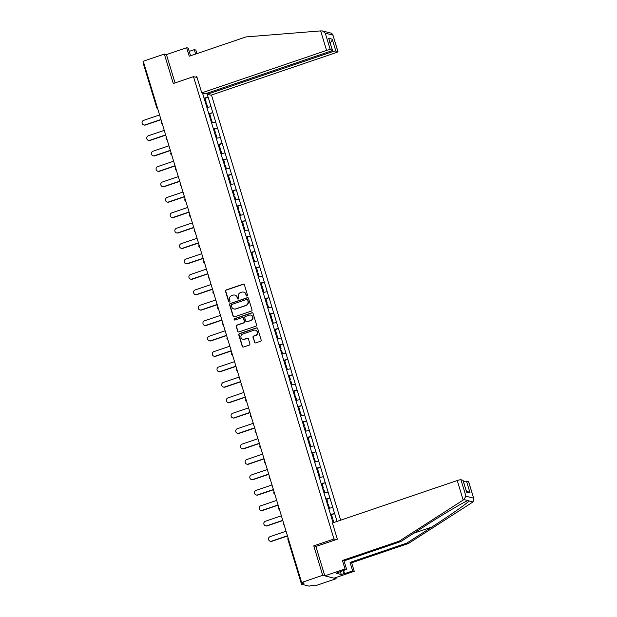 <?xml version="1.0" encoding="UTF-8"?>
<svg xmlns="http://www.w3.org/2000/svg" width="617" height="617" viewBox="0 0 617 617"><rect width="100%" height="100%" fill="white"/><g stroke="black" fill="none" stroke-linecap="round" stroke-linejoin="round"><path stroke-width="0.93" d="M247.07 296.037A0.717 0.694 -75.8 0 0 247.525 295.134L244.394 284.823A1.026 0.987 -75.8 0 0 243.152 284.175L226.146 289.959A1.026 0.987 -75.8 0 0 225.498 291.255L228.629 301.559A0.717 0.694 -75.8 0 0 229.501 302.014A0.717 0.694 -75.8 0 0 229.956 301.111L229.547 299.777A3.278 3.162 -75.8 0 1 231.63 295.643L233.049 295.157A3.278 3.162 -75.8 0 1 237.013 297.24L237.414 298.574A0.717 0.694 -75.8 0 0 238.285 299.029A0.717 0.694 -75.8 0 0 238.74 298.119L238.332 296.785A3.278 3.162 -75.8 0 1 240.414 292.659L241.833 292.173A3.278 3.162 -75.8 0 1 245.797 294.247L246.198 295.582A0.717 0.694 -75.8 0 0 247.07 296.037M254.489 342.242A1.026 0.987 -75.8 0 0 255.731 342.89L260.497 341.27A1.026 0.987 -75.8 0 0 261.145 339.975L257.667 328.529A1.026 0.987 -75.8 0 0 256.433 327.882L239.427 333.666A1.026 0.987 -75.8 0 0 238.779 334.954L242.257 346.399A1.026 0.987 -75.8 0 0 243.491 347.055L249.26 345.088A1.026 0.987 -75.8 0 0 249.908 343.8L248.42 338.903A1.026 0.987 -75.8 0 0 247.178 338.255L244.324 339.227A2.738 2.638 -75.8 0 1 240.885 336.743A2.738 2.638 -75.8 0 1 242.743 334.036L253.942 330.226A2.738 2.638 -75.8 0 1 257.374 332.71A2.738 2.638 -75.8 0 1 255.515 335.417L253.649 336.049A1.026 0.987 -75.8 0 0 253.001 337.345L254.759 342.312A1.026 0.987 -75.8 0 0 255.322 342.936M313.76 545.86L322.706 575.314L301.628 582.479L143.26 61.237L164.338 54.072L173.284 83.519L193.499 76.647L333.967 538.988L313.76 545.86L316.051 546.438M251.335 311.099A1.026 0.987 -75.8 0 0 251.983 309.803L248.504 298.358A1.026 0.987 -75.8 0 0 247.263 297.71L230.264 303.495A1.026 0.987 -75.8 0 0 229.609 304.783L233.087 316.236A1.026 0.987 -75.8 0 0 234.329 316.883L251.335 311.099M253.086 313.444L256.564 324.889A1.026 0.987 -75.8 0 1 255.916 326.185L238.91 331.969A1.026 0.987 -75.8 0 1 237.676 331.314L236.188 326.416A1.026 0.987 -75.8 0 1 236.835 325.128L243.73 322.784A1.026 0.987 -75.8 0 0 244.378 321.488L243.391 318.241A1.026 0.987 -75.8 0 0 242.149 317.593L234.977 320.03A0.717 0.694 -75.8 0 1 234.074 319.382A0.717 0.694 -75.8 0 1 234.56 318.673L251.852 312.796A1.026 0.987 -75.8 0 1 253.086 313.444M336.257 539.567L333.967 538.988M340.653 520.185L211.477 95.018M193.499 76.647L197.101 77.557M331.028 514.809L334.676 513.568L330.473 514.416M334.676 513.568L337.059 521.411M333.08 522.761L202.523 93.059M206.911 93.275L208.122 97.27L203.996 98.134M204.551 98.527L208.122 97.27M208.199 97.285L212.803 112.687L208.677 113.551M209.232 113.944L212.803 112.687M212.888 112.703L217.485 128.105L213.366 128.968M213.922 129.362L217.485 128.105M217.57 128.12L222.174 143.522L218.048 144.393M218.603 144.779L222.174 143.522M222.251 143.537L226.855 158.939L222.729 159.811M223.292 160.196L226.855 158.939M226.94 158.955L231.545 174.356L227.418 175.228M227.974 175.614L231.545 174.356M231.622 174.38L236.226 189.774L232.1 190.645M232.655 191.039L236.226 189.774M236.303 189.797L240.908 205.191L236.781 206.063M237.344 206.456L240.908 205.191M240.992 205.214L245.597 220.608L241.471 221.48M242.026 221.873L245.597 220.608M245.674 220.631L250.278 236.026L246.152 236.897M246.707 237.29L250.278 236.026M250.355 236.049L254.96 251.443L250.834 252.314M251.397 252.708L254.96 251.443M255.045 251.466L259.649 266.86L255.523 267.732M256.078 268.125L259.649 266.86M259.726 266.883L264.331 282.277L260.204 283.149M260.76 283.542L264.331 282.277M264.415 282.301L269.02 297.702L264.894 298.566M265.449 298.96L269.02 297.702M269.097 297.718L273.701 313.12L269.575 313.984M270.13 314.377L273.701 313.12M273.778 313.135L278.383 328.537L274.257 329.409M274.82 329.794L278.383 328.537M278.468 328.553L283.072 343.954L278.946 344.826M279.501 345.212L283.072 343.954M283.149 343.97L287.753 359.372L283.627 360.243M284.182 360.629L287.753 359.372M287.83 359.395L292.435 374.789L288.309 375.66M288.872 376.054L292.435 374.789M292.52 374.812L297.124 390.206L292.998 391.078M293.553 391.471L297.124 390.206M297.201 390.229L301.806 405.624L297.679 406.495M298.235 406.888L301.806 405.624M301.89 405.647L306.487 421.041L302.361 421.912M302.924 422.306L306.487 421.041M306.572 421.064L311.176 436.458L307.05 437.33M307.605 437.723L311.176 436.458M311.253 436.481L315.858 451.875L311.732 452.747M312.287 453.14L315.858 451.875M315.943 451.899L320.547 467.293L316.421 468.164M316.976 468.558L320.547 467.293M320.624 467.316L325.228 482.718L321.102 483.581M321.658 483.975L325.228 482.718M325.306 482.733L329.91 498.135L325.784 498.999M326.347 499.392L329.91 498.135M329.995 498.15L334.599 513.552M332.764 507.521L329.47 508.215M328.082 492.104L324.025 492.96M323.393 476.686L319.344 477.543M318.711 461.269L314.655 462.125M314.03 445.852L310.729 446.546M309.341 430.435L306.047 431.129M304.659 415.017L301.366 415.711M299.978 399.592L296.677 400.294M295.288 384.175L291.232 385.031M290.607 368.758L286.55 369.614M285.918 353.34L282.625 354.035M281.236 337.923L277.943 338.617M276.555 322.506L273.254 323.2M271.866 307.089L267.809 307.945M267.184 291.671L263.127 292.527M262.503 276.254L259.202 276.948M257.813 260.837L254.52 261.531M253.132 245.419L249.839 246.114M248.45 230.002L244.394 230.851M243.761 214.577L239.704 215.433M239.08 199.16L235.023 200.016M234.391 183.743L231.097 184.437M229.709 168.325L226.416 169.019M225.028 152.908L221.727 153.602M220.338 137.491L216.282 138.347M215.657 122.073L211.6 122.93M210.975 106.656L207.674 107.35M143.19 62.988L143.676 62.602M190.568 55.777L188.239 48.126L186.658 47.725L166.443 54.604L164.338 54.072M322.706 575.314L336.134 578.7L315.063 585.872L312.549 585.24L309.163 586.15L301.559 584.23L304.142 583.111L301.628 582.479M336.134 578.7L335.795 577.574M246.823 296.075A0.717 0.694 -75.8 0 1 246.468 295.651L246.067 294.317A3.278 3.162 -75.8 0 0 243.707 292.134M234.923 295.127A3.278 3.162 -75.8 0 1 237.283 297.301L237.684 298.636A0.717 0.694 -75.8 0 0 238.039 299.06M243.831 284.198A1.026 0.987 -75.8 0 0 243.422 284.244L226.416 290.029A1.026 0.987 -75.8 0 0 225.768 291.317L228.899 301.628A0.717 0.694 -75.8 0 0 229.254 302.052M247.941 297.733A1.026 0.987 -75.8 0 0 247.533 297.78L230.527 303.564A1.026 0.987 -75.8 0 0 229.879 304.852L233.357 316.297A1.026 0.987 -75.8 0 0 233.92 316.93M247.51 299.877A0.717 0.694 -75.8 0 0 246.638 299.422L231.714 304.497A0.717 0.694 -75.8 0 0 231.259 305.4L231.683 306.811A3.278 3.162 -75.8 0 0 235.648 308.886L245.851 305.415A3.278 3.162 -75.8 0 0 247.934 301.281L247.772 299.947A0.717 0.694 -75.8 0 0 247.147 299.453M234.044 308.986A3.278 3.162 -75.8 0 0 235.918 308.955L235.648 308.886M247.772 299.947L248.204 301.351A3.278 3.162 -75.8 0 1 246.121 305.484L235.918 308.955M242.828 317.608A1.026 0.987 -75.8 0 1 243.661 318.31L244.648 321.557A1.026 0.987 -75.8 0 1 244 322.853L237.105 325.198A1.026 0.987 -75.8 0 0 236.45 326.486L237.938 331.383A1.026 0.987 -75.8 0 0 238.501 332.015M252.523 312.819A1.026 0.987 -75.8 0 0 252.114 312.865L234.83 318.742A0.717 0.694 -75.8 0 0 234.73 320.069M250.888 320.346A2.738 2.638 -75.8 0 0 250.764 315.094A2.738 2.638 -75.8 0 0 249.307 315.156L245.365 316.498A1.026 0.987 -75.8 0 0 244.718 317.794L245.705 321.041A1.026 0.987 -75.8 0 0 246.939 321.688L251.158 320.416A2.738 2.638 -75.8 0 0 250.903 315.133M246.53 321.735A1.026 0.987 -75.8 0 0 247.209 321.758L246.939 321.688M251.158 320.416L247.209 321.758M255.531 330.203A2.738 2.638 -75.8 0 1 255.785 335.486L253.919 336.118A1.026 0.987 -75.8 0 0 253.271 337.414L254.759 342.312M242.998 339.319A2.738 2.638 -75.8 0 0 244.594 339.288L244.324 339.227M247.857 338.27A1.026 0.987 -75.8 0 0 247.448 338.317L244.594 339.288M257.112 327.905A1.026 0.987 -75.8 0 0 256.703 327.951L239.697 333.728A1.026 0.987 -75.8 0 0 239.049 335.023L242.527 346.469A1.026 0.987 -75.8 0 0 243.09 347.101M145.049 124.904L145.45 125.004A2.399 2.314 104.2 0 1 144.17 125.058L143.769 124.95A2.399 2.314 -75.8 0 0 145.049 124.904L160.96 119.49M159.579 114.939L143.668 120.354A2.399 2.314 -75.8 0 0 143.769 124.95M205.299 102.422L206.178 102.229L205.029 98.427L204.142 98.62M205.368 102.669L206.178 102.229M205.685 103.71L206.572 103.517L207.728 107.319M145.45 125.004L161.029 119.706M149.73 140.321L150.132 140.421A2.399 2.314 104.2 0 1 148.859 140.475L148.45 140.375A2.399 2.314 -75.8 0 0 149.73 140.321L165.641 134.907M164.261 130.357L148.35 135.771A2.399 2.314 -75.8 0 0 148.45 140.375M209.981 117.839L210.867 117.646L209.711 113.844L208.824 114.037M210.058 118.086L210.867 117.646M212.364 122.768L211.6 122.914M210.374 119.127L211.253 118.934L212.41 122.737M150.132 140.421L165.711 135.123M154.412 155.739L154.821 155.839A2.399 2.314 104.2 0 1 153.54 155.893L153.139 155.792A2.399 2.314 -75.8 0 0 154.412 155.739L170.331 150.324M168.95 145.782L153.031 151.188A2.399 2.314 -75.8 0 0 153.139 155.792M214.662 133.257L215.549 133.064L214.392 129.261L213.505 129.454M214.739 133.503L215.549 133.064M217.045 138.185L216.282 138.331M215.055 134.545L215.942 134.352L217.099 138.154M154.821 155.839L170.392 150.54M159.101 171.156L159.502 171.256A2.399 2.314 104.2 0 1 158.222 171.31L157.821 171.21A2.399 2.314 -75.8 0 0 159.101 171.156L175.012 165.742M173.632 161.199L157.721 166.605A2.399 2.314 -75.8 0 0 157.821 171.21M219.351 148.674L220.238 148.481L219.081 144.679L218.194 144.872M219.421 148.921L220.238 148.481M219.737 149.962L220.624 149.769L221.781 153.571M159.502 171.256L175.081 165.958M163.783 186.573L164.184 186.673A2.399 2.314 104.2 0 1 162.911 186.727L162.51 186.627A2.399 2.314 -75.8 0 0 163.783 186.573L179.701 181.159M178.313 176.616L162.402 182.023A2.399 2.314 -75.8 0 0 162.51 186.627M224.033 164.091L224.92 163.898L223.763 160.096L222.876 160.289M224.11 164.338L224.92 163.898M224.426 165.379L225.313 165.186L226.462 168.989M164.184 186.673L179.763 181.375M168.472 201.99L168.873 202.091A2.399 2.314 104.2 0 1 167.593 202.145L167.192 202.044A2.399 2.314 -75.8 0 0 168.472 201.99L184.383 196.576M183.002 192.034L167.084 197.44A2.399 2.314 -75.8 0 0 167.192 202.044M228.714 179.508L229.601 179.316L228.444 175.513L227.565 175.706M228.791 179.755L229.601 179.316M229.108 180.796L229.994 180.604L231.151 184.406M168.873 202.091L184.444 196.792M320.647 30.904L322.46 30.95L325.267 33.179L330.265 49.638A3.131 0.44 163.1 0 0 326.57 50.417L320.647 30.904L246.021 36.92L189.242 56.224L186.658 47.725M207.003 93.244L207.312 94.27L210.968 95.188L335.787 52.738A3.131 0.44 163.1 0 0 337.977 51.627A3.131 0.44 163.1 0 0 337.869 51.55L335.825 51.041A3.131 0.44 163.1 0 0 332.131 51.82L331.792 50.71M207.312 94.27L332.131 51.82M189.226 51.373L194.286 49.653L195.874 50.054L196.954 53.602M195.628 54.057L194.286 49.653M195.419 77.133L196.823 76.655L201.751 92.866L205.407 93.784L330.226 51.334A3.131 0.44 163.1 0 0 332.416 50.224A3.131 0.44 163.1 0 0 332.308 50.147L330.265 49.638M201.751 92.866L326.57 50.417M166.443 54.604L175.051 82.917M329.432 42.92C331.167 42.157 332.093 40.907 332.224 39.179L335.825 51.041M332.308 50.147L328.707 38.293L332.416 50.224M337.869 51.55L332.771 34.498L331.429 33.218L322.46 30.95M343.584 570.401L344.571 573.648L352.654 570.895L350.07 562.396L406.85 543.091L408.439 543.484L473.008 501.953L473.864 498.875L468.55 481.676A3.131 0.44 -16.9 0 1 468.658 481.746L473.864 498.875M406.85 543.091L431.699 527.111C449.438 515.789 467.994 502.762 469.013 500.942L467.84 500.649C464.215 501.814 443.222 514.216 425.653 525.584L400.803 541.564L344.024 560.876L346.607 569.375L336.064 573.208L341.255 574.52L344.139 573.54L343.222 570.524M352.654 570.895L354.235 571.296L334.028 578.168L324.812 575.846L315.896 546.492L337.352 539.196L332.432 522.985L457.251 480.535A3.131 0.44 -16.9 0 1 460.945 479.756L462.989 480.273A3.131 0.44 -16.9 0 1 463.097 480.342L466.591 492.127L462.989 480.273M350.07 562.396L351.651 562.797L354.235 571.296M408.439 543.484L351.651 562.797M460.945 479.756L465.943 496.215L463.845 499.639L399.222 541.163L342.443 560.475L345.026 568.974L346.607 569.375M345.026 568.974L324.812 575.846M344.571 573.648L344.139 573.54M342.443 560.475L344.024 560.876M399.222 541.163L400.803 541.564M463.514 481.715A3.131 0.44 -16.9 0 1 466.506 481.16L468.55 481.676M468.264 500.487L463.845 499.639M341.255 574.52L340.337 571.504M466.506 481.16L470.108 493.022L466.182 490.507M173.153 217.408L173.554 217.508A2.399 2.314 104.2 0 1 172.274 217.562L171.873 217.462A2.399 2.314 -75.8 0 0 173.153 217.408L189.064 211.993M187.684 207.451L171.773 212.865A2.399 2.314 -75.8 0 0 171.873 217.462M233.403 194.933L234.29 194.733L233.133 190.931L232.247 191.123M233.473 195.173L234.29 194.733M235.779 199.854L235.015 200.008M233.789 196.214L234.676 196.021L235.833 199.823M173.554 217.508L189.134 212.209M177.835 232.825L178.244 232.925A2.399 2.314 104.2 0 1 176.963 232.979L176.562 232.879A2.399 2.314 -75.8 0 0 177.835 232.825L193.753 227.411M192.373 222.868L176.454 228.282A2.399 2.314 -75.8 0 0 176.562 232.879M238.085 210.351L238.972 210.158L237.815 206.348L236.928 206.541M238.162 210.59L238.972 210.158M240.468 215.279L239.704 215.426M238.478 211.631L239.365 211.438L240.522 215.248M178.244 232.925L193.815 227.627M182.524 248.242L182.925 248.343A2.399 2.314 104.2 0 1 181.645 248.396L181.244 248.296A2.399 2.314 -75.8 0 0 182.524 248.242L198.435 242.828M197.054 238.285L181.143 243.7A2.399 2.314 -75.8 0 0 181.244 248.296M242.774 225.768L243.653 225.575L242.504 221.765L241.617 221.958M242.843 226.007L243.653 225.575M245.15 230.696L244.386 230.843M243.16 227.048L244.047 226.855L245.204 230.665M182.925 248.343L198.504 243.052M187.206 263.66L187.607 263.76A2.399 2.314 104.2 0 1 186.334 263.814L185.925 263.714A2.399 2.314 -75.8 0 0 187.206 263.66L203.116 258.253M201.736 253.703L185.825 259.117A2.399 2.314 -75.8 0 0 185.925 263.714M247.456 241.185L248.343 240.992L247.186 237.183L246.299 237.375M247.525 241.424L248.343 240.992M247.849 242.466L248.728 242.273L249.885 246.083M187.607 263.76L203.186 258.469M191.887 279.077L192.296 279.185A2.399 2.314 104.2 0 1 191.015 279.231L190.614 279.131A2.399 2.314 -75.8 0 0 191.887 279.077L207.806 273.67M206.425 269.12L190.506 274.534A2.399 2.314 -75.8 0 0 190.614 279.131M252.137 256.603L253.024 256.41L251.867 252.6L250.98 252.8M252.214 256.842L253.024 256.41M252.53 257.883L253.417 257.69L254.574 261.5M192.296 279.185L207.867 273.886M196.576 294.494L196.977 294.602A2.399 2.314 104.2 0 1 195.697 294.656L195.296 294.548A2.399 2.314 -75.8 0 0 196.576 294.494L212.487 289.088M211.107 284.537L195.196 289.951A2.399 2.314 -75.8 0 0 195.296 294.548M256.826 272.02L257.713 271.827L256.556 268.025L255.669 268.218M256.896 272.259L257.713 271.827M257.212 273.308L258.099 273.107L259.256 276.917M196.977 294.602L212.557 289.304M201.258 309.919L201.659 310.019A2.399 2.314 104.2 0 1 200.386 310.073L199.977 309.965A2.399 2.314 -75.8 0 0 201.258 309.919L217.169 304.505M215.788 299.955L199.877 305.369A2.399 2.314 -75.8 0 0 199.977 309.965M261.508 287.437L262.395 287.244L261.238 283.442L260.351 283.635M261.585 287.684L262.395 287.244M263.891 292.365L263.127 292.512M261.901 288.725L262.788 288.532L263.937 292.335M201.659 310.019L217.238 304.721M205.947 325.336L206.348 325.437A2.399 2.314 104.2 0 1 205.068 325.491L204.667 325.39A2.399 2.314 -75.8 0 0 205.947 325.336L221.858 319.922M220.477 315.372L204.559 320.786A2.399 2.314 -75.8 0 0 204.667 325.39M266.189 302.854L267.076 302.662L265.919 298.859L265.04 299.052M266.266 303.101L267.076 302.662M268.572 307.783L267.809 307.929M266.583 304.142L267.469 303.95L268.626 307.752M206.348 325.437L221.919 320.138M210.628 340.754L211.029 340.854A2.399 2.314 104.2 0 1 209.749 340.908L209.348 340.808A2.399 2.314 -75.8 0 0 210.628 340.754L226.539 335.339M225.159 330.789L209.248 336.203A2.399 2.314 -75.8 0 0 209.348 340.808M270.878 318.272L271.765 318.079L270.608 314.277L269.722 314.469M270.948 318.519L271.765 318.079M271.264 319.56L272.151 319.367L273.308 323.169M211.029 340.854L226.609 335.555M215.31 356.171L215.711 356.271A2.399 2.314 104.2 0 1 214.438 356.325L214.037 356.225A2.399 2.314 -75.8 0 0 215.31 356.171L231.228 350.757M229.84 346.214L213.929 351.621A2.399 2.314 -75.8 0 0 214.037 356.225M275.56 333.689L276.447 333.496L275.29 329.694L274.403 329.887M275.637 333.936L276.447 333.496M275.953 334.977L276.84 334.784L277.997 338.586M215.711 356.271L231.29 350.973M219.999 371.588L220.4 371.689A2.399 2.314 104.2 0 1 219.12 371.743L218.719 371.642A2.399 2.314 -75.8 0 0 219.999 371.588L235.91 366.174M234.529 361.631L218.619 367.038A2.399 2.314 -75.8 0 0 218.719 371.642M280.241 349.106L281.128 348.913L279.971 345.111L279.092 345.304M280.319 349.353L281.128 348.913M280.635 350.394L281.522 350.201L282.679 354.004M220.4 371.689L235.972 366.39M224.681 387.006L225.082 387.106A2.399 2.314 104.2 0 1 223.809 387.16L223.4 387.06A2.399 2.314 -75.8 0 0 224.681 387.006L240.591 381.591M239.211 377.049L223.3 382.455A2.399 2.314 -75.8 0 0 223.4 387.06M284.931 364.524L285.818 364.331L284.661 360.529L283.774 360.721M285 364.77L285.818 364.331M287.306 369.452L286.543 369.598M285.316 365.812L286.203 365.619L287.36 369.421M225.082 387.106L240.661 381.807M229.362 402.423L229.771 402.523A2.399 2.314 104.2 0 1 228.491 402.577L228.089 402.477A2.399 2.314 -75.8 0 0 229.362 402.423L245.281 397.009M243.9 392.466L227.982 397.88A2.399 2.314 -75.8 0 0 228.089 402.477M289.612 379.949L290.499 379.748L289.342 375.946L288.455 376.139M289.689 380.188L290.499 379.748M291.995 384.869L291.232 385.016M290.005 381.229L290.892 381.036L292.049 384.838M229.771 402.523L245.342 397.225M234.051 417.84L234.452 417.94A2.399 2.314 104.2 0 1 233.172 417.994L232.771 417.894A2.399 2.314 -75.8 0 0 234.051 417.84L249.962 412.426M248.582 407.883L232.671 413.297A2.399 2.314 -75.8 0 0 232.771 417.894M294.301 395.366L295.181 395.173L294.031 391.363L293.144 391.556M294.371 395.605L295.181 395.173M294.687 396.646L295.574 396.453L296.731 400.263M234.452 417.94L250.032 412.642M238.733 433.257L239.134 433.358A2.399 2.314 104.2 0 1 237.861 433.412L237.452 433.311A2.399 2.314 -75.8 0 0 238.733 433.257L254.644 427.843M253.263 423.301L237.352 428.715A2.399 2.314 -75.8 0 0 237.452 433.311M298.983 410.783L299.87 410.59L298.713 406.78L297.826 406.973M299.06 411.022L299.87 410.59M299.376 412.063L300.255 411.871L301.412 415.681M239.134 433.358L254.713 428.067M243.414 448.675L243.823 448.775A2.399 2.314 104.2 0 1 242.543 448.829L242.142 448.729A2.399 2.314 -75.8 0 0 243.414 448.675L259.333 443.268M257.952 438.718L242.034 444.132A2.399 2.314 -75.8 0 0 242.142 448.729M303.664 426.2L304.551 426.008L303.394 422.198L302.507 422.39M303.741 426.44L304.551 426.008M304.058 427.481L304.945 427.288L306.101 431.098M243.823 448.775L259.395 443.484M248.103 464.092L248.504 464.2A2.399 2.314 104.2 0 1 247.224 464.246L246.823 464.146A2.399 2.314 -75.8 0 0 248.103 464.092L264.014 458.686M262.634 454.135L246.723 459.549A2.399 2.314 -75.8 0 0 246.823 464.146M308.353 441.618L309.24 441.425L308.084 437.615L307.197 437.808M308.423 441.857L309.24 441.425M308.739 442.898L309.626 442.705L310.783 446.515M248.504 464.2L264.084 458.901M252.785 479.509L253.186 479.617A2.399 2.314 104.2 0 1 251.913 479.671L251.505 479.563A2.399 2.314 -75.8 0 0 252.785 479.509L268.703 474.103M267.315 469.552L251.404 474.967A2.399 2.314 -75.8 0 0 251.505 479.563M313.035 457.035L313.922 456.842L312.765 453.04L311.878 453.233M313.112 457.274L313.922 456.842M315.418 461.963L314.655 462.11M313.428 458.323L314.315 458.123L315.464 461.932M253.186 479.617L268.765 474.319M257.474 494.927L257.875 495.035A2.399 2.314 104.2 0 1 256.595 495.089L256.194 494.981A2.399 2.314 -75.8 0 0 257.474 494.927L273.385 489.52M272.004 484.97L256.086 490.384A2.399 2.314 -75.8 0 0 256.194 494.981M317.716 472.452L318.603 472.26L317.447 468.457L316.567 468.65M317.794 472.691L318.603 472.26M320.1 477.381L319.336 477.527M318.11 473.74L318.997 473.548L320.154 477.35M257.875 495.035L273.447 489.736M262.156 510.352L262.557 510.452A2.399 2.314 104.2 0 1 261.276 510.506L260.875 510.406A2.399 2.314 -75.8 0 0 262.156 510.352L278.066 504.937M276.686 500.387L260.775 505.801A2.399 2.314 -75.8 0 0 260.875 510.406M322.406 487.87L323.293 487.677L322.136 483.875L321.249 484.067M322.475 488.116L323.293 487.677M324.781 492.798L324.018 492.944M322.791 489.158L323.678 488.965L324.835 492.767M262.557 510.452L278.136 505.153M266.837 525.769L267.246 525.869A2.399 2.314 104.2 0 1 265.966 525.923L265.565 525.823A2.399 2.314 -75.8 0 0 266.837 525.769L282.756 520.355M281.375 515.804L265.457 521.218A2.399 2.314 -75.8 0 0 265.565 525.823M327.087 503.287L327.974 503.094L326.817 499.292L325.93 499.485M327.164 503.534L327.974 503.094M327.48 504.575L328.367 504.382L329.524 508.184M267.246 525.869L282.817 520.571M271.526 541.186L271.927 541.286A2.399 2.314 104.2 0 1 270.647 541.34L270.246 541.24A2.399 2.314 -75.8 0 0 271.526 541.186L287.437 535.772M286.057 531.229L270.146 536.636A2.399 2.314 -75.8 0 0 270.246 541.24M331.776 518.704L332.656 518.511L331.506 514.709L330.619 514.902M331.846 518.951L332.656 518.511M332.162 519.992L333.049 519.799L333.866 522.499M271.927 541.286L287.507 535.988M143.136 62.949L156.741 107.72A1.566 1.566 0 0 0 157.69 108.731A1.566 1.512 -75.8 0 1 156.795 107.759L157.281 107.373M302.299 582.649L302.6 583.636M288.44 539.081L287.954 539.459M161.477 123.176A1.566 1.512 -75.8 0 0 162.379 124.148A1.566 1.566 0 0 1 161.654 121.773M166.166 138.594A1.566 1.512 -75.8 0 0 167.06 139.565A1.566 1.566 0 0 1 166.335 137.19M170.847 154.011A1.566 1.512 -75.8 0 0 171.742 154.99A1.566 1.566 0 0 1 171.025 152.607M175.536 169.428A1.566 1.512 -75.8 0 0 176.431 170.408A1.566 1.566 0 0 1 175.706 168.025M180.218 184.845A1.566 1.512 -75.8 0 0 181.113 185.825A1.566 1.566 0 0 1 180.388 183.442M184.899 200.263A1.566 1.512 -75.8 0 0 185.802 201.242A1.566 1.566 0 0 1 185.077 198.859M189.589 215.68A1.566 1.512 -75.8 0 0 190.483 216.66A1.566 1.566 0 0 1 189.758 214.276M194.27 231.105A1.566 1.512 -75.8 0 0 195.165 232.077A1.566 1.566 0 0 1 194.448 229.694M198.952 246.522A1.566 1.512 -75.8 0 0 199.854 247.494A1.566 1.566 0 0 1 199.129 245.111M203.641 261.94A1.566 1.512 -75.8 0 0 204.535 262.911A1.566 1.566 0 0 1 203.811 260.528M208.322 277.357A1.566 1.512 -75.8 0 0 209.217 278.329A1.566 1.566 0 0 1 208.5 275.953M213.012 292.774A1.566 1.512 -75.8 0 0 213.906 293.746A1.566 1.566 0 0 1 213.181 291.371M217.693 308.192A1.566 1.512 -75.8 0 0 218.588 309.163A1.566 1.566 0 0 1 217.863 306.788M222.375 323.609A1.566 1.512 -75.8 0 0 223.277 324.581A1.566 1.566 0 0 1 222.552 322.205M227.064 339.026A1.566 1.512 -75.8 0 0 227.958 339.998A1.566 1.566 0 0 1 227.233 337.622M231.745 354.443A1.566 1.512 -75.8 0 0 232.64 355.423A1.566 1.566 0 0 1 231.915 353.04M236.427 369.861A1.566 1.512 -75.8 0 0 237.329 370.84A1.566 1.566 0 0 1 236.604 368.457M241.116 385.278A1.566 1.512 -75.8 0 0 242.011 386.257A1.566 1.566 0 0 1 241.286 383.874M245.797 400.695A1.566 1.512 -75.8 0 0 246.692 401.675A1.566 1.566 0 0 1 245.975 399.292M250.479 416.12A1.566 1.512 -75.8 0 0 251.381 417.092A1.566 1.566 0 0 1 250.656 414.709M255.168 431.538A1.566 1.512 -75.8 0 0 256.063 432.509A1.566 1.566 0 0 1 255.338 430.126M259.85 446.955A1.566 1.512 -75.8 0 0 260.744 447.927A1.566 1.566 0 0 1 260.027 445.543M264.539 462.372A1.566 1.512 -75.8 0 0 265.433 463.344A1.566 1.566 0 0 1 264.708 460.968M269.22 477.789A1.566 1.512 -75.8 0 0 270.115 478.761A1.566 1.566 0 0 1 269.39 476.386M273.902 493.207A1.566 1.512 -75.8 0 0 274.804 494.178A1.566 1.566 0 0 1 274.079 491.803M278.591 508.624A1.566 1.512 -75.8 0 0 279.486 509.596A1.566 1.566 0 0 1 278.761 507.22M283.272 524.041A1.566 1.512 -75.8 0 0 284.167 525.013A1.566 1.566 0 0 1 283.45 522.638M332.872 35.1L325.267 33.179M328.707 38.293L332.224 39.179M473.008 501.953L469.013 500.942M465.943 496.215L473.548 498.127M470.108 493.022L466.591 492.127M463.182 500.04L457.251 480.535M413.83 533.188L431.699 527.111M288.131 538.055A1.566 1.566 0 0 0 287.9 539.428L301.505 584.199M332.771 34.498L337.977 51.627"/></g></svg>
